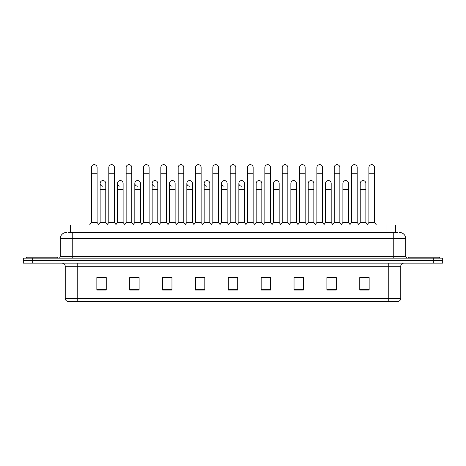 <?xml version="1.0" encoding="UTF-8"?>
<svg xmlns="http://www.w3.org/2000/svg" width="466" height="466" viewBox="0 0 466 466"><rect width="100%" height="100%" fill="white"/><g stroke="black" fill="none" stroke-linecap="round" stroke-linejoin="round"><path stroke-width="0.7" d="M70.564 232.47L70.564 224.956L395.436 224.956L395.436 232.47M400.76 298.322C400.673 299.819 399.921 300.82 398.506 301.327L388.242 301.327L388.242 298.322L400.76 298.322L400.76 266.272A3.128 3.128 0 0 1 403.888 263.139M388.242 301.327L67.494 301.327A3.128 3.128 0 0 1 65.24 298.322L65.24 266.272C65.054 264.368 64.011 263.325 62.112 263.139M442.7 263.139L442.7 260.634L23.3 260.634L23.3 263.139L32.69 263.139L32.69 260.634L23.3 260.634L23.3 258.135L32.69 258.135L32.69 260.634L442.7 260.634L442.7 263.139L32.69 263.139M369.148 290.091L369.148 277.567L359.758 277.567L359.758 290.091L369.148 290.091M336.283 290.091L336.283 277.567L326.893 277.567L326.893 290.091L336.283 290.091M303.424 290.091L303.424 277.567L294.034 277.567L294.034 290.091L303.424 290.091M270.56 290.091L270.56 277.567L261.17 277.567L261.17 290.091L270.56 290.091M106.242 290.091L106.242 277.567L96.852 277.567L96.852 290.091L106.242 290.091M139.107 290.091L139.107 277.567L129.717 277.567L129.717 290.091L139.107 290.091M171.966 290.091L171.966 277.567L162.576 277.567L162.576 290.091L171.966 290.091M204.83 290.091L204.83 277.567L195.44 277.567L195.44 290.091L204.83 290.091M237.695 290.091L237.695 277.567L228.305 277.567L228.305 290.091L237.695 290.091M299.23 277.567L296.819 277.631M333.906 277.631L331.495 277.631M368.583 277.631L366.177 277.631M359.915 277.631L369.148 277.631M203.863 277.631L201.452 277.567M169.181 277.631L166.77 277.567M134.505 277.631L132.094 277.567M96.852 277.631L106.085 277.631M99.823 277.631L97.417 277.631M264.548 277.567L262.137 277.631M229.872 277.567L236.128 277.567M204.83 277.631L195.44 277.631M171.966 277.631L162.576 277.631M139.107 277.631L129.717 277.631M270.56 277.631L261.17 277.631M303.424 277.631L294.034 277.631M336.283 277.631L326.893 277.631M68.828 232.47L397.317 232.47M68.683 232.47L72.754 232.47L72.754 238.726L60.231 238.726L60.231 256.568A1.567 1.567 0 0 1 58.669 258.135M66.492 232.47A6.262 6.262 0 0 0 60.231 238.726M399.508 232.47A6.262 6.262 0 0 1 405.77 238.726L405.77 256.568L407.331 258.135M442.7 258.135L442.7 260.634L442.7 258.135L32.69 258.135M91.47 173.754L97.103 173.754L97.103 222.451L91.47 222.451L91.47 167.492A2.819 2.819 0 0 1 94.464 164.679A2.819 2.819 0 0 1 97.103 167.492A2.819 2.819 0 0 0 94.464 164.679M91.47 222.451L89.589 224.956L91.47 222.451M100.138 222.451L100.138 189.65L105.77 189.65L105.77 222.451L100.138 222.451L98.617 224.478L97.103 222.451L98.978 224.956M102.776 186.202A2.819 2.819 0 0 1 100.138 183.394A2.819 2.819 0 0 1 103.132 180.581A2.819 2.819 0 0 1 105.77 183.394L105.77 189.65M105.77 222.451L107.291 224.478M108.805 173.754L114.444 173.754L114.444 222.451L108.805 222.451L108.805 167.492A2.819 2.819 0 0 1 111.799 164.679A2.819 2.819 0 0 1 114.444 167.492A2.819 2.819 0 0 0 111.799 164.679M108.805 222.451L106.93 224.956M114.444 199.291L114.444 222.451L116.319 224.956M126.146 173.754L131.779 173.754L131.779 222.451L126.146 222.451L126.146 167.492A2.819 2.819 0 0 1 129.14 164.679A2.819 2.819 0 0 1 131.779 167.492A2.819 2.819 0 0 0 129.14 164.679M126.146 205.553L126.146 222.451L124.271 224.956M131.779 199.291L131.779 222.451L133.66 224.956M143.487 173.754L149.12 173.754L149.12 222.451L143.487 222.451L143.487 167.492A2.819 2.819 0 0 1 146.481 164.679A2.819 2.819 0 0 1 149.12 167.492A2.819 2.819 0 0 0 146.481 164.679M143.487 199.291L143.487 222.451L141.606 224.956M149.12 222.451L150.996 224.956M160.828 173.754L166.461 173.754L166.461 222.451L160.828 222.451L160.828 167.492A2.819 2.819 0 0 1 163.816 164.679A2.819 2.819 0 0 1 166.461 167.492A2.819 2.819 0 0 0 163.816 164.679M160.828 222.451L158.947 224.956M166.461 222.451L168.337 224.956M120.117 186.202A2.819 2.819 0 0 1 117.479 183.394A2.819 2.819 0 0 1 120.473 180.581A2.819 2.819 0 0 1 123.111 183.394L123.111 189.65L117.479 189.65L117.479 183.394M123.111 189.65L123.111 222.451L117.479 222.451L117.479 189.65M117.479 222.451L115.958 224.478M123.111 222.451L124.632 224.478M137.458 186.202A2.819 2.819 0 0 1 134.814 183.394A2.819 2.819 0 0 1 137.808 180.581A2.819 2.819 0 0 1 140.452 183.394L140.452 189.65L134.814 189.65L134.814 183.394M140.452 189.65L140.452 222.451L134.814 222.451L134.814 189.65M134.814 222.451L133.299 224.478L131.779 222.451M140.452 222.451L141.967 224.478M154.794 186.202A2.819 2.819 0 0 1 152.155 183.394A2.819 2.819 0 0 1 155.149 180.581A2.819 2.819 0 0 1 157.788 183.394L157.788 189.65L152.155 189.65L152.155 183.394M157.788 189.65L157.788 222.451L152.155 222.451L152.155 189.65M152.155 222.451L150.64 224.478M157.788 222.451L159.308 224.478M57.726 258.135L57.726 257.191L26.428 257.191L26.428 258.135M439.572 258.135L439.572 257.191L408.274 257.191L408.274 258.135M178.163 173.754L183.796 173.754L183.796 222.451L178.163 222.451L178.163 167.492A2.819 2.819 0 0 1 181.157 164.679A2.819 2.819 0 0 1 183.796 167.492A2.819 2.819 0 0 0 181.157 164.679M178.163 222.451L176.288 224.956M183.796 222.451L185.678 224.956M195.504 173.754L201.137 173.754L201.137 222.451L195.504 222.451L195.504 167.492A2.819 2.819 0 0 1 198.499 164.679A2.819 2.819 0 0 1 201.137 167.492A2.819 2.819 0 0 0 198.499 164.679M195.504 199.291L195.504 222.451L193.629 224.956M201.137 199.291L201.137 222.451L203.019 224.956M212.845 173.754L218.478 173.754L218.478 222.451L212.845 222.451L212.845 167.492A2.819 2.819 0 0 1 215.84 164.679A2.819 2.819 0 0 1 218.478 167.492A2.819 2.819 0 0 0 215.84 164.679M212.845 222.451L210.964 224.956M218.478 199.291L218.478 222.451L220.354 224.956M172.135 186.202A2.819 2.819 0 0 1 169.496 183.394A2.819 2.819 0 0 1 172.49 180.581A2.819 2.819 0 0 1 175.129 183.394L175.129 189.65L169.496 189.65L169.496 183.394M175.129 189.65L175.129 222.451L169.496 222.451L169.496 189.65M169.496 222.451L167.976 224.478M175.129 222.451L176.649 224.478M189.476 186.202A2.819 2.819 0 0 1 186.837 183.394A2.819 2.819 0 0 1 189.831 180.581A2.819 2.819 0 0 1 192.47 183.394L192.47 189.65L186.837 189.65L186.837 183.394M192.47 189.65L192.47 222.451L186.837 222.451L186.837 189.65M186.837 222.451L185.317 224.478M192.47 222.451L193.984 224.478M206.817 186.202A2.819 2.819 0 0 1 204.172 183.394A2.819 2.819 0 0 1 207.166 180.581A2.819 2.819 0 0 1 209.811 183.394L209.811 189.65L204.172 189.65L204.172 183.394M209.811 189.65L209.811 222.451L204.172 222.451L204.172 189.65M204.172 222.451L202.658 224.478M209.811 222.451L211.325 224.478M230.181 173.754L235.819 173.754L235.819 222.451L230.181 222.451L230.181 167.492A2.819 2.819 0 0 1 233.175 164.679A2.819 2.819 0 0 1 235.819 167.492A2.819 2.819 0 0 0 233.175 164.679M230.181 199.291L230.181 222.451L228.305 224.956M235.819 199.291L235.819 222.451L237.695 224.956M247.522 173.754L253.155 173.754L253.155 222.451L247.522 222.451L247.522 167.492A2.819 2.819 0 0 1 250.516 164.679A2.819 2.819 0 0 1 253.155 167.492A2.819 2.819 0 0 0 250.516 164.679M244.487 222.451L244.487 189.65L238.854 189.65L238.854 222.451L244.487 222.451L246.007 224.478L247.522 222.451L245.646 224.956M256.189 222.451L256.189 189.65L261.828 189.65L261.828 222.451L256.189 222.451L254.675 224.478L253.155 222.451L255.036 224.956M264.863 173.754L270.496 173.754L270.496 222.451L264.863 222.451L264.863 167.492A2.819 2.819 0 0 1 267.857 164.679A2.819 2.819 0 0 1 270.496 167.492A2.819 2.819 0 0 0 267.857 164.679M261.828 222.451L263.342 224.478L264.863 222.451L262.981 224.956M273.53 222.451L273.53 189.65L279.163 189.65L279.163 222.451L273.53 222.451L272.016 224.478L270.496 222.451L272.371 224.956M282.204 173.754L287.837 173.754L287.837 222.451L282.204 222.451L282.204 167.492A2.819 2.819 0 0 1 285.198 164.679A2.819 2.819 0 0 1 287.837 167.492A2.819 2.819 0 0 0 285.198 164.679M279.163 222.451L280.683 224.478L282.204 222.451L280.322 224.956M290.871 222.451L290.871 189.65L296.504 189.65L296.504 222.451L290.871 222.451L289.351 224.478L287.837 222.451L289.712 224.956M299.539 173.754L305.172 173.754L305.172 222.451L299.539 222.451L299.539 167.492A2.819 2.819 0 0 1 302.533 164.679A2.819 2.819 0 0 1 305.172 167.492A2.819 2.819 0 0 0 302.533 164.679M296.504 222.451L298.024 224.478L299.539 222.451L297.663 224.956M305.172 199.291L305.172 222.451L307.053 224.956M224.152 186.202A2.819 2.819 0 0 1 221.513 183.394A2.819 2.819 0 0 1 224.507 180.581A2.819 2.819 0 0 1 227.146 183.394L227.146 189.65L221.513 189.65L221.513 183.394M227.146 189.65L227.146 222.451L221.513 222.451L221.513 189.65M221.513 222.451L219.993 224.478M227.146 222.451L228.666 224.478M241.493 186.202A2.819 2.819 0 0 1 238.854 183.394A2.819 2.819 0 0 1 241.848 180.581A2.819 2.819 0 0 1 244.487 183.394L244.487 189.65M238.854 222.451L237.334 224.478M256.189 189.65L256.189 183.394A2.819 2.819 0 0 1 259.183 180.581A2.819 2.819 0 0 1 261.828 183.394L261.828 189.65M273.53 189.65L273.53 183.394A2.819 2.819 0 0 1 276.524 180.581A2.819 2.819 0 0 1 279.163 183.394L279.163 189.65M290.871 189.65L290.871 183.394A2.819 2.819 0 0 1 293.865 180.581A2.819 2.819 0 0 1 296.504 183.394L296.504 189.65M316.88 173.754L322.513 173.754L322.513 222.451L316.88 222.451L316.88 167.492A2.819 2.819 0 0 1 319.874 164.679A2.819 2.819 0 0 1 322.513 167.492A2.819 2.819 0 0 0 319.874 164.679M313.845 222.451L313.845 189.65L308.212 189.65L308.212 222.451L313.845 222.451L315.36 224.478L316.88 222.451L315.004 224.956M325.548 222.451L325.548 189.65L331.186 189.65L331.186 222.451L325.548 222.451L324.033 224.478L322.513 222.451L324.394 224.956M334.221 173.754L339.854 173.754L339.854 222.451L334.221 222.451L334.221 167.492A2.819 2.819 0 0 1 337.215 164.679A2.819 2.819 0 0 1 339.854 167.492A2.819 2.819 0 0 0 337.215 164.679M334.221 222.451L332.34 224.956M339.854 222.451L341.729 224.956M351.556 173.754L357.195 173.754L357.195 222.451L351.556 222.451L351.556 167.492A2.819 2.819 0 0 1 354.55 164.679A2.819 2.819 0 0 1 357.195 167.492A2.819 2.819 0 0 0 354.55 164.679M348.521 222.451L348.521 189.65L342.889 189.65L342.889 222.451L348.521 222.451L350.042 224.478L351.556 222.451L349.681 224.956M357.195 222.451L359.07 224.956M368.897 173.754L374.53 173.754L374.53 222.451L368.897 222.451L368.897 167.492A2.819 2.819 0 0 1 371.891 164.679A2.819 2.819 0 0 1 374.53 167.492A2.819 2.819 0 0 0 371.891 164.679M368.897 222.451L367.022 224.956M374.53 222.451L376.412 224.956M308.212 189.65L308.212 183.394A2.819 2.819 0 0 1 311.206 180.581A2.819 2.819 0 0 1 313.845 183.394L313.845 189.65M308.212 222.451L306.692 224.478L305.172 222.451M325.548 189.65L325.548 183.394A2.819 2.819 0 0 1 328.542 180.581A2.819 2.819 0 0 1 331.186 183.394L331.186 189.65M331.186 222.451L332.701 224.478M342.889 189.65L342.889 183.394A2.819 2.819 0 0 1 345.883 180.581A2.819 2.819 0 0 1 348.521 183.394L348.521 189.65M342.889 222.451L341.368 224.478M360.23 183.394A2.819 2.819 0 0 1 363.224 180.581A2.819 2.819 0 0 1 365.862 183.394L365.862 189.65L360.23 189.65L360.23 183.394M365.862 189.65L365.862 222.451L360.23 222.451L360.23 189.65M360.23 222.451L358.709 224.478M365.862 222.451L367.383 224.478M79.954 232.47L79.954 224.956M386.046 232.47L386.046 224.956M388.242 263.139L388.242 266.272L65.24 266.272M400.76 266.272L388.242 266.272L388.242 298.322L77.758 298.322L77.758 301.327M65.24 298.322L77.758 298.322L77.758 263.139M433.31 263.139L433.31 258.135M237.695 289.654L228.305 289.654M204.83 289.654L195.44 289.654M171.966 289.654L162.576 289.654M139.107 289.654L129.717 289.654M106.242 289.654L96.852 289.654M270.56 289.654L261.17 289.654M303.424 289.654L294.034 289.654M336.283 289.654L326.893 289.654M369.148 289.654L359.758 289.654M72.754 258.135L72.754 256.568L405.77 256.568M60.231 256.568L72.754 256.568L72.754 238.726L393.246 238.726L393.246 258.135M405.77 238.726L393.246 238.726L393.246 232.47M97.103 173.754L97.103 167.492M100.138 189.65L100.138 183.394M114.444 173.754L114.444 167.492M131.779 173.754L131.779 167.492M149.12 173.754L149.12 167.492M166.461 173.754L166.461 167.492M183.796 173.754L183.796 167.492M201.137 173.754L201.137 167.492M218.478 173.754L218.478 167.492M235.819 173.754L235.819 167.492M253.155 173.754L253.155 167.492M270.496 173.754L270.496 167.492M287.837 173.754L287.837 167.492M305.172 173.754L305.172 167.492M238.854 189.65L238.854 183.394M322.513 173.754L322.513 167.492M339.854 173.754L339.854 167.492M357.195 173.754L357.195 167.492M374.53 173.754L374.53 167.492M108.805 205.553L108.805 199.291M160.828 205.553L160.828 199.291M166.461 205.553L166.461 199.291M178.163 205.553L178.163 199.291"/></g></svg>
